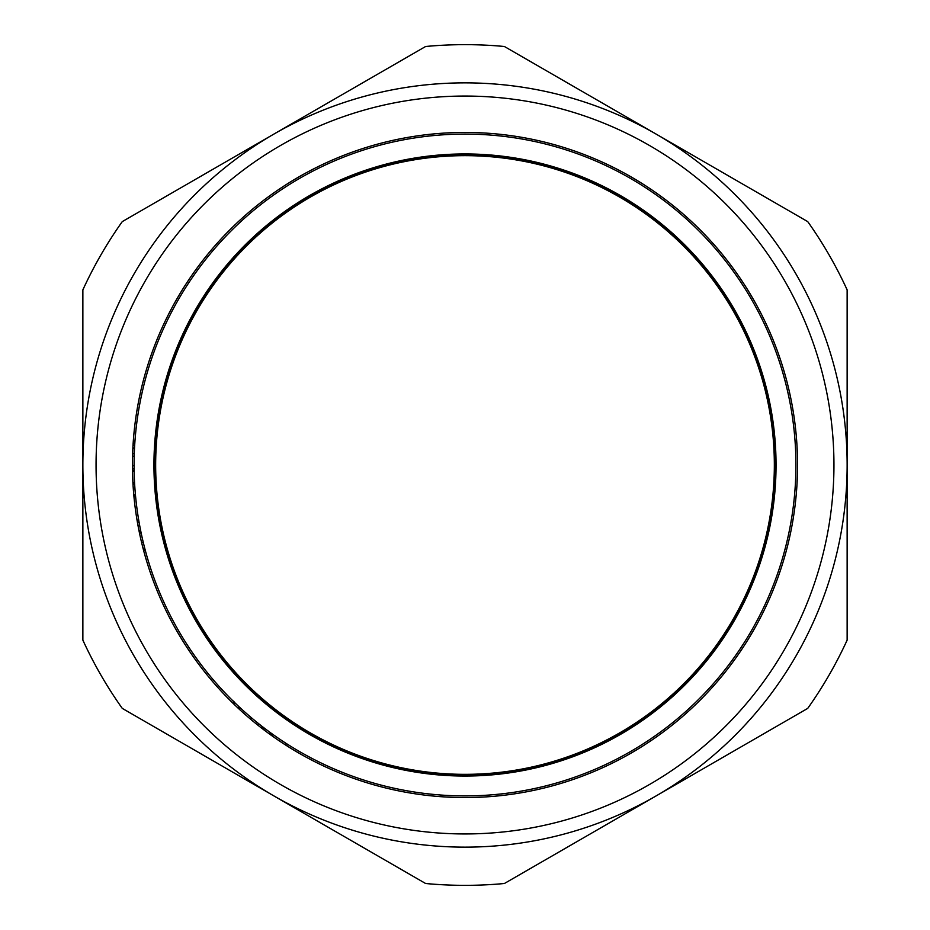 <?xml version="1.0" encoding="UTF-8"?>
<svg xmlns="http://www.w3.org/2000/svg" width="930" height="930" viewBox="0 0 930 930"><rect width="100%" height="100%" fill="white"/><g stroke="black" fill="none" stroke-linecap="round" stroke-linejoin="round"><path stroke-width="1.4" d="M273.06 734.561L271.909 735.758M269.967 734.351L270.27 732.549M264.922 728.574L263.318 729.422M261.377 727.923L262.155 726.446M263.237 727.283L262.737 728.225L263.748 727.679M271.479 733.421L271.293 734.526L271.99 733.793M232.535 702.801L233.907 701.859M234.058 701.755L232.105 700.081M234.906 702.824L233.523 703.766M145.371 550.676L143.499 550.037M143.069 548.363L144.917 548.979M137.907 525.02L139.709 525.752M140.535 530.03L139.14 531.379M135.548 496.016L133.908 496.155M133.792 494.83L135.42 494.69M132.467 468.36L134.118 469.173M134.153 471.731L132.49 469.883M132.909 447.539L134.49 448.655M134.304 453.084L132.63 454.049M772.621 497.655A309.353 309.353 0 0 1 282.906 715.077A309.353 309.353 0 0 1 339.473 182.268A309.353 309.353 0 0 1 772.621 497.655M133.164 443.168L134.757 443.994M134.652 445.563L133.06 444.924M134.083 465.756L132.444 465.523M132.56 456.351L134.211 456.107M132.92 482.6L134.548 482.531M134.629 483.96L132.99 484.03M137.094 520.358L138.826 520.835M139.105 522.393L137.384 522.102M143.22 542.213L141.569 542.353M139.558 533.39L141.104 532.774M237.859 707.893L239.58 707.253M240.672 708.276L238.952 708.916M258.575 723.645L257.552 724.912M250.589 719.192L251.763 718.041M275.919 738.571L276.652 739.071M284.568 744.349L286.347 743.547M287.73 744.43L286.184 745.383M166.575 378.87A310.608 310.608 0 0 0 539.621 766.506A310.608 310.608 0 0 0 688.805 249.624A310.608 310.608 0 0 0 166.575 378.87M166.144 378.743A311.05 311.05 0 0 0 539.726 766.936A311.05 311.05 0 0 0 689.118 249.31A311.05 311.05 0 0 0 166.144 378.743M147.068 373.244A330.917 330.917 0 0 0 544.503 786.222A330.917 330.917 0 0 0 703.44 235.534A330.917 330.917 0 0 0 147.068 373.244M82.863 640.119A420.348 420.348 0 0 0 122.272 708.381L273.932 795.941A382.137 382.137 0 0 0 847.137 465A382.137 382.137 0 0 0 273.932 134.06A382.137 382.137 0 0 0 273.932 795.941L425.591 883.5A420.348 420.348 0 0 0 504.409 883.5L807.728 708.381A420.348 420.348 0 0 0 847.137 640.119L847.137 289.881A420.348 420.348 0 0 0 807.728 221.619L504.409 46.5A420.348 420.348 0 0 0 425.591 46.5L122.272 221.619A420.348 420.348 0 0 0 82.863 289.881L82.863 640.119M132.444 465A332.556 332.556 0 0 0 465 797.556A332.556 332.556 0 0 0 797.556 465A332.556 332.556 0 0 0 465 132.444A332.556 332.556 0 0 0 132.444 465A332.556 332.556 0 0 0 465 797.556A332.556 332.556 0 0 0 797.556 465A332.556 332.556 0 0 0 465 132.444A332.556 332.556 0 0 0 132.444 465M96.057 465A368.943 368.943 0 0 1 649.477 145.487A368.943 368.943 0 0 1 649.477 784.513A368.943 368.943 0 0 1 96.057 465"/></g></svg>
